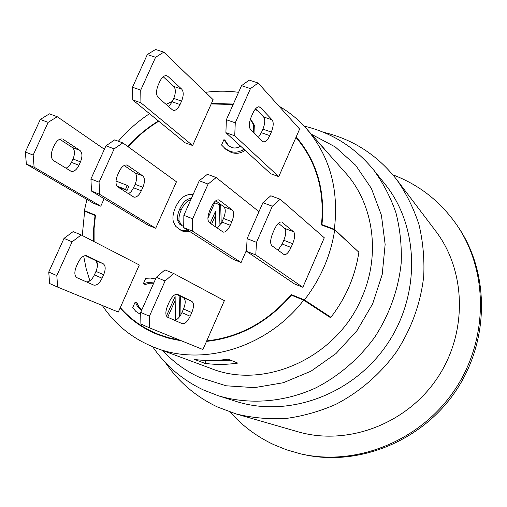 <?xml version="1.0" encoding="UTF-8"?>
<svg xmlns="http://www.w3.org/2000/svg" width="507" height="507" viewBox="0 0 507 507"><rect width="100%" height="100%" fill="white"/><g stroke="black" fill="none" stroke-linecap="round" stroke-linejoin="round"><path stroke-width="0.76" d="M320.639 144.939L345.413 172.741C373.317 203.599 380.877 253.925 362.163 296.741C337.668 357.245 264.8 390.289 211.064 368.5L155.725 347.929C203.611 366.694 267.328 347.396 303.693 300.15L291.379 295.156C267.816 322.357 239.526 337.763 206.501 341.382L202.927 349.526L149.546 327.858L140.889 324.017L140.705 312.388L149.432 316.216L149.546 327.858M258.126 83.015L250.452 88.624L241.522 85.67L249.248 80.106L258.126 83.015L299.624 129.057L296.164 136.934C316.647 160.808 325.241 190.036 321.958 224.633L334.347 229.272C339.12 189.491 329.778 155.903 306.317 128.499C298.319 119.5 289.199 112.041 278.958 106.128M238.563 92.325C227.637 90.816 216.622 90.816 205.519 92.331M172.361 101.47L166.03 104.322M149.533 113.676C137.91 121.357 127.51 130.546 118.334 141.244M334.347 229.272L358.474 251.878M173.654 273.495L165.073 280.973L156.314 277.285L164.952 269.863L173.654 273.495L224.367 300.651L206.717 340.894C239.653 337.212 267.835 321.78 291.265 294.586L304.441 299.935L330.906 317.274L330.209 317.477L303.693 300.15M93.681 241.408L93.681 228.435L95.043 215.424L84.65 211.204L82.273 235.508M83.661 256.073L86.158 268.653L89.897 280.827M102.325 305.48C115.482 325.145 133.284 339.297 155.725 347.929M204.917 363.361L194.618 359.469C205.589 360.946 216.743 360.845 228.093 359.152L237.764 363.088C226.629 364.729 215.684 364.825 204.917 363.361L206.197 360.445M324.524 149.109L306.317 128.499M165.7 75.587L167.823 76.304L166.353 75.6C163.951 75.53 161.765 77.508 159.794 81.538L158.184 85.113C155.991 90.759 156.004 94.917 158.228 97.585L172.399 109.829L173.584 110.399C175.935 110.526 178.09 108.568 180.048 104.537L172.203 101.818L173.743 98.402L181.588 101.108C183.692 95.728 183.737 91.729 181.702 89.118L173.806 86.431L163.216 76.753M167.823 76.304L181.702 89.118M173.806 86.431C175.866 89.048 175.84 93.035 173.743 98.402M181.588 101.108L180.048 104.537M172.203 101.818L168.717 106.641M142.892 187.317C145.015 181.899 144.964 178.077 142.74 175.853L134.913 172.868C137.163 175.099 137.232 178.914 135.122 184.314L142.892 187.317L141.333 190.79L133.563 187.774L135.122 184.314M126.427 164.978L126.782 165.048C124.038 164.724 121.515 166.873 119.202 171.493L117.567 175.118C115.362 180.796 115.476 184.763 117.909 187.02L133.937 197.134C136.592 197.496 139.057 195.379 141.333 190.79M127.637 165.44L142.74 175.853M134.913 172.868L124.145 165.491M133.563 187.774L131.256 191.526L128.512 193.782M103.669 274.705C105.805 269.255 105.659 265.611 103.238 263.779L95.487 260.484C97.94 262.328 98.098 265.966 95.969 271.397L103.669 274.705L102.091 278.223L94.397 274.902L95.969 271.397M86.634 255.731L86.703 255.756C83.636 255.122 80.746 257.448 78.034 262.727L76.373 266.403C74.155 272.12 74.371 275.89 77.02 277.722L93.687 285.073C96.647 285.714 99.442 283.426 102.091 278.223M94.397 274.902C91.951 279.775 89.264 282.088 86.342 281.835M86.887 255.839L103.238 263.779M95.487 260.484L85.347 255.566M61.924 138.912L62.31 138.994C59.351 138.582 56.714 140.635 54.407 145.154L52.779 148.716C50.611 154.312 50.877 158.279 53.577 160.624L71.214 171.347C74.085 171.797 76.658 169.775 78.94 165.276L71.487 162.392L73.033 158.989L80.493 161.866C82.578 156.53 82.388 152.702 79.91 150.395L72.4 147.537L59.744 139.235M63.267 139.419L79.91 150.395M72.4 147.537C74.903 149.85 75.112 153.665 73.033 158.989M80.493 161.866L78.94 165.276M71.487 162.392L69.041 166.163L66.056 168.292M281.062 221.952L281.347 221.984C279.091 221.908 276.778 224.373 274.407 229.386L272.69 233.309C270.301 239.431 270.016 243.55 271.841 245.68L284.275 254.723C286.455 254.837 288.711 252.416 291.037 247.454L282.171 244.019L278.013 250.23M282.171 244.019L283.8 240.286L292.672 243.709L291.037 247.454M292.672 243.709C294.954 237.891 295.283 233.923 293.642 231.813L284.706 228.404C286.379 230.527 286.075 234.488 283.8 240.286M284.706 228.404L278.381 223.295M282.044 222.326L293.642 231.813M258.513 106.831L260.376 107.459L259.102 106.812C256.948 106.85 254.875 108.973 252.879 113.175L251.231 116.895C248.95 122.764 248.728 126.997 250.578 129.608L262.62 141.383L263.646 141.903C265.75 141.916 267.791 139.824 269.768 135.623L261.339 132.701L258.437 137.289M261.339 132.701L262.905 129.152L271.34 132.061L269.768 135.623M271.34 132.061C273.527 126.484 273.786 122.415 272.113 119.855L263.621 116.965C265.326 119.532 265.091 123.594 262.905 129.152M260.376 107.459L272.113 119.855M263.621 116.965L255.674 108.694M218.263 199.84L218.574 199.891C216.128 199.707 213.732 202.027 211.4 206.85L209.727 210.627C207.433 216.521 207.319 220.551 209.385 222.712L223.251 232.13C225.621 232.352 227.954 230.07 230.254 225.292L221.895 222.047L217.37 228.207M223.917 206.824C225.824 208.979 225.678 212.858 223.486 218.454L231.845 221.679C234.044 216.064 234.209 212.186 232.339 210.037L223.917 206.824L215.779 200.759M219.328 200.246L232.339 210.037M221.895 222.047L223.486 218.454M231.845 221.679L230.254 225.292M177.45 294.301L177.513 294.32C174.776 293.857 172.038 296.386 169.306 301.912L167.608 305.74C165.295 311.678 165.288 315.493 167.589 317.198L182.235 323.669C184.865 324.144 187.508 321.66 190.176 316.229L181.899 312.654C179.446 317.705 176.918 320.202 174.294 320.158M183.648 297.97C185.765 299.694 185.72 303.376 183.509 309.004L191.792 312.565C194.004 306.912 194.073 303.23 191.988 301.513L176.138 294.244M177.672 294.396L191.988 301.513M181.899 312.654L183.509 309.004M191.792 312.565L190.176 316.229M81.196 234.956L72.108 241.801L64.009 238.385L73.135 231.598L81.196 234.956L139.311 264.99L120.292 307.591C130.61 319.283 143.101 328.118 157.772 334.088L168.514 337.694L179.719 340.108M56.822 275.586L57.633 287.089L49.623 283.533L48.754 272.044L56.822 275.586L72.108 241.801M99.087 182.171L99.575 194.289L91.475 191.076L90.93 178.977L99.087 182.171L114.151 148.874L105.969 145.807L114.658 139.875L122.802 142.898L114.151 148.874M140.743 90.1L140.921 102.813L132.739 99.936L132.504 87.248L140.743 90.1L155.592 57.278L147.322 54.547L155.592 49.464L163.812 52.151L155.592 57.278M181.563 340.856L169.363 338.41L157.69 334.557C142.98 328.587 130.445 319.752 120.089 308.047L118.302 312.058L57.633 287.089M122.802 142.898L176.455 181.791L155.712 228.251L148.24 225.254L91.475 191.076M155.712 228.251L99.575 194.289M233.176 104.436L211.191 103.979L192.647 145.522L185.106 142.797L132.739 99.936M192.647 145.522L140.921 102.813M120.089 308.047L120.292 307.591M211.191 103.979L211.387 103.536L233.366 104.017M163.812 52.151L213.117 99.657L211.387 103.536M64.009 238.385L48.754 272.044M147.322 54.547L132.504 87.248M105.969 145.807L90.93 178.977M97.471 265.421L96.438 261.263M255.23 109.208L256.681 109.74M127.827 146.542C136.833 136.434 147.036 127.91 158.431 120.964M304.441 299.935C320.671 278.844 330.76 255.503 334.715 229.918L321.457 224.956C324.829 190.455 316.33 161.27 295.961 137.41L278.755 176.639L270.675 173.724L225.894 132.676L226.369 119.741L235.267 122.821L234.728 135.775L225.894 132.676M257.417 110.507L254.939 109.588M158.754 121.23C147.353 128.157 137.15 136.668 128.138 146.764M86.957 199.454L84.371 210.614L95.487 215.126L94.087 228.391L94.099 241.624M115.976 181.861L116.293 181.151L127.289 185.416L128.854 186.437L127.073 190.398L117.44 186.646M250.243 119.557L251.947 121.236L254.717 125.806L254.989 133.918M245.16 150.332L243.411 151.435C239.526 153.558 235.457 153.881 231.205 152.404L226.122 149.578L221.546 145.002L223.917 139.659L227.96 145.344L231.61 147.467C234.367 148.412 237.187 148.088 240.071 146.491L240.603 146.155M224.24 139.78L225.558 140.952L228.638 145.915M180.638 296.475L180.974 314.517M175.168 300.404L167.709 317.249M140.743 314.6L135.819 311.38L132.695 307.635L135.122 302.185L137.029 303.028L139.159 307.337L141.732 310.088M153.665 283.248L149.635 283.21L145.224 284.554L143.373 283.673L145.763 278.299L150.642 278.077L155.554 279.002M207.895 218.2L214.702 202.825L219.373 204.606L220.716 205.608L221.217 223.454M215.551 215.209L211.571 224.214M190.499 231.984L182.666 231.135L180.169 229.874L175.72 226.312L173.388 221.755C172.367 217.807 173.071 213.022 175.492 207.401C177.982 201.913 181.113 198.091 184.878 195.949L189.022 194.403L193.23 194.27M246.516 250.147L241.098 262.506L233.087 259.292L183.711 227.637L183.857 215.342L192.673 218.79L192.457 231.097L183.711 227.637M280.156 199.232L272.335 206.222L262.911 202.699L270.789 195.765L280.156 199.232L324.29 237.777L302.856 287.279L294.447 283.907L246.453 251.25L247.118 238.677L256.51 242.346L255.769 254.939L246.453 251.25M104.15 198.706L100.766 206.203L93.624 203.339L26.364 164.129L25.35 152.024L33.151 155.072L34.115 167.196L26.364 164.129M57.234 116.724L48.146 122.371L40.313 119.443L49.439 113.834L57.234 116.724L104.398 149.261M25.35 152.024L40.313 119.443M48.146 122.371L33.151 155.072M100.766 206.203L34.115 167.196M247.118 238.677L262.911 202.699M272.335 206.222L256.51 242.346M302.856 287.279L255.769 254.939M199.238 180.758L207.414 174.281L216.204 177.545L208.079 184.079L199.238 180.758L183.857 215.342M140.705 312.388L156.314 277.285M165.073 280.973L149.432 316.216M208.079 184.079L192.673 218.79M258.969 211.666L216.204 177.545M250.452 88.624L235.267 122.821M226.369 119.741L241.522 85.67M206.717 340.894L206.501 341.382M241.098 262.506L192.457 231.097M278.755 176.639L234.728 135.775M296.164 136.934L295.961 137.41M127.289 185.416L125.502 189.39L116.959 186.063M127.073 190.398L125.502 189.39M250.705 119.994L253.481 124.576L253.754 132.707M243.892 149.172L242.143 150.275C238.246 152.411 234.164 152.734 229.905 151.251L224.474 148.139M226.122 149.578L224.804 148.424M179.161 295.746L179.548 316.736M175.441 320.101L175.111 296.443L166.435 316.045M135.439 302.324L137.574 306.646L141.624 310.322M153.811 282.919L148.088 282.443L143.373 283.673M149.635 283.21L148.088 282.443M145.224 284.554L143.665 283.8M219.373 204.606L219.956 225.52M215.83 227.149L215.462 211.362L210.196 223.27M190.803 199.72C187.007 200.791 183.788 204.22 181.157 210.018C179.225 214.48 178.559 218.175 179.155 221.109L181.988 225.907M183.724 226.616L179.795 224.303L178.464 222.446L177.697 220.165C177.101 217.224 177.773 213.517 179.712 209.049C182.907 202.16 186.798 198.611 191.399 198.389M189.067 231.072L181.221 230.216L178.718 228.955M208.485 360.496L230.793 360.255M330.906 317.274C345.964 297.729 355.287 276.049 358.861 252.233L334.715 229.918M291.265 294.586L293.433 295.987M330.494 317.103L328.219 316.178M84.371 210.614L87.451 212.344M358.512 251.624L357.986 251.428M322.915 225.507L321.958 224.633M95.411 215.633L95.043 215.424M392.906 174.852C419.181 184.732 440.57 201.564 457.073 225.362C488.849 271.936 488.571 340.717 453.873 391.157C419.283 441.673 355.204 466.668 300.321 453.771L286.613 449.842L273.501 444.531C256.688 436.565 242.226 425.741 230.108 412.058M323.498 132.295C353.113 139.311 377.55 155.136 396.823 179.763L435.621 230.97C466.516 271.296 467.822 333.828 436.533 379.255C405.391 424.79 346.579 446.065 297.837 431.736L236.104 413.946L217.611 407.045C196.044 396.823 178.654 382.005 165.44 362.6M457.073 225.362L458.233 227.079C489.857 273.431 489.591 341.838 455.09 391.993C420.696 442.218 356.96 467.074 302.343 454.234L300.321 453.771M311.361 134.209L335.285 146.954L355.667 165.257L371.358 188.363L381.416 215.202L385.143 244.437L382.202 274.521L372.664 303.801L356.985 330.634L336.033 353.518L310.994 371.187L283.305 382.734L254.508 387.64L226.154 385.789L199.695 377.455C185.499 370.928 173.223 361.973 162.861 350.584M218.504 395.821C249.178 404.922 283.8 402.425 315.379 388.089C338.663 376.264 359.152 358.696 374.882 336.946C389.649 314.048 398.42 289.415 401.202 263.032C401.829 245.743 400.074 228.987 395.942 212.763C390.517 197.109 383.064 182.805 373.577 169.858L384.978 184.098C419.276 226.369 421.114 294.966 386.619 345.001C352.333 395.181 287.665 418.136 235.888 401.335L218.504 395.821L203.795 390.124C182.697 380.168 165.656 365.712 152.67 346.744M396.823 179.763C406.253 193.351 413.623 208.244 418.928 224.449C422.927 241.199 424.53 258.437 423.732 276.169C420.683 303.18 411.602 328.384 396.499 351.782C380.415 374.033 359.52 392.082 335.735 404.39C319.48 411.507 302.818 416.215 285.752 418.503C268.723 419.384 252.175 417.863 236.104 413.946M254.717 125.806L253.481 124.576M243.411 151.435L242.143 150.275M231.205 152.404L229.905 151.251M227.814 144.97L226.509 143.798M139.159 307.337L137.574 306.646M181.157 210.018L179.712 209.049M179.155 221.109L177.697 220.165M182.666 231.135L181.221 230.216M172.855 110.146L173.584 110.399M133.55 196.982L133.937 197.134M70.777 171.176L71.214 171.347M284.275 254.723L283.958 254.596M263.646 141.903L263.013 141.681M223.251 232.13L222.915 231.997M157.772 334.088L166.803 337.7M295.974 137.378L300.752 142.518M373.577 169.858C355.058 147.341 331.901 132.745 304.111 126.078"/></g></svg>
